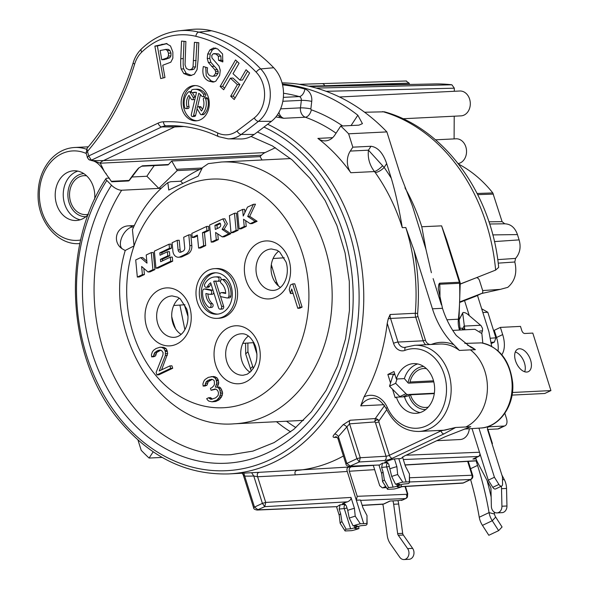 <?xml version="1.0" encoding="UTF-8"?>
<svg xmlns="http://www.w3.org/2000/svg" width="589" height="589" viewBox="0 0 589 589"><rect width="100%" height="100%" fill="white"/><g stroke="black" fill="none" stroke-linecap="round" stroke-linejoin="round"><path stroke-width="0.88" d="M201.806 168.483A131.06 104.253 -92.8 0 0 180.698 181.228L170.655 181.729L167.828 182.619C152.654 194.731 140.859 210.42 132.437 229.681L134.064 245.893A114.472 91.059 -92.8 0 0 152.558 371.387A114.472 91.059 -92.8 0 0 251.606 400.608A114.472 91.059 -92.8 0 0 283.051 215.427A114.472 91.059 -92.8 0 0 134.064 245.893L125.243 250.435C100.734 331.946 159.729 430.323 234.348 423.808A131.06 104.253 -92.8 0 0 266.545 415.643A131.06 104.253 87.2 0 0 329.634 267.097A131.06 104.253 87.2 0 0 221.346 162.012L208.285 163.632L202.432 167.659L198.206 176.118L168.771 190.033L167.828 182.619M469.278 315.63L464.537 300.589M89.211 159.766A3.32 3.055 -74.8 0 0 91.737 160.002L100.285 163.212L261.45 155.209A16.588 13.194 87.2 0 1 265.072 152.588L275.416 147.699M261.45 155.209A169.22 134.609 -92.8 0 0 260.088 156.63L171.73 161.018A169.22 134.609 -92.8 0 0 168.542 164.508L142.435 165.811L138.525 168.108A169.22 134.609 -92.8 0 0 129.101 180.425L111.321 181.309L104.363 171.517L100.285 163.212M262.024 159.987L260.088 156.63M435.521 139.821L456.019 138.805A12.443 9.895 87.2 0 1 466.488 150.173A12.443 9.895 87.2 0 1 458.154 163.565M458.588 164.125A129.403 102.935 87.2 0 1 492.802 192.934L502.093 221.648L504.751 223.805L489.636 223.997L504.655 223.805C510.715 223.975 514.977 227.568 517.451 234.584L519.115 239.885C521.14 247.122 519.954 253.292 515.552 258.409L497.734 259.631M482.656 290.568L500.356 289.354L507.762 287.366C514.985 281.167 517.333 272.714 514.808 262.002L515.552 258.409M362.161 505.288L383.564 504.029L389.903 501.04L392.915 500.886A16.588 13.194 -92.8 0 1 393.666 504.258L398.687 504.007A16.588 13.194 -92.8 0 0 397.936 500.635L402.832 499.914M382.703 504.243L383.108 505.524A3.32 2.636 87.2 0 1 383.255 506.201L387.245 535.541A16.588 13.194 -92.8 0 0 390.426 543.897L399.754 557.231A6.634 5.279 -92.8 0 0 404.017 559.55A6.634 5.279 -92.8 0 0 408.575 555.574A6.634 5.279 -92.8 0 0 407.617 548.609L398.297 535.276A3.32 2.636 87.2 0 1 397.656 533.605L393.666 504.258M397.936 500.635L392.915 500.886M243.618 474.579L244.7 476.074L254.485 507.107L258.078 509.831L337.328 506.628A12.443 2.356 -17.5 0 1 340.067 504.825L339.168 509.043L340.633 513.704L341.929 521.582L346.118 529.187A11.611 2.201 162.5 0 0 344.999 530.814A11.611 2.201 162.5 0 0 345.161 530.969L351.714 530.645A11.611 2.201 162.5 0 0 358.959 528.554L355.307 528.547A3.32 0.626 -17.5 0 1 354.762 528.385A3.32 0.626 -17.5 0 1 355.918 527.486L357.148 526.905A3.32 0.626 -17.5 0 1 361.425 525.66L365.946 525.248A11.611 2.201 162.5 0 0 367.124 523.835A11.611 2.201 162.5 0 0 366.903 523.466L360.35 523.79A11.611 2.201 162.5 0 0 353.106 525.889L356.75 525.889A3.32 0.626 -17.5 0 1 357.295 526.058A3.32 0.626 -17.5 0 1 356.139 526.956L354.917 527.53A3.32 0.626 -17.5 0 1 350.639 528.782L346.118 529.187M347.481 501.828C350.168 500.613 351.338 499.148 351 497.44L354.431 508.314A12.443 2.356 162.5 0 0 347.731 510.354L346.266 505.686L343.387 503.536L342.356 503.742A12.443 2.356 -17.5 0 1 347.481 501.828L264.778 506.665L262.392 503.374L253.763 475.993L257.614 476.751C256.752 473.983 257.474 472.496 259.786 472.29L349.432 467.011A180.094 143.26 -92.8 0 0 351.434 466.782L372.822 465.443M405.423 466.252L402.515 457.027L405.431 466.267L409.458 473.954L409.348 481.824L406.138 481.957L398.79 458.654L400.947 458.566L404.459 455.974L445.21 436.707L470.78 426.679L465.818 426.973A43.137 34.309 -92.8 0 0 487.317 390.787A43.137 34.309 -92.8 0 0 470.434 349.881L459.391 350.433A43.137 34.309 -92.8 0 0 439.895 344.042L414.693 345.294L404.54 347.444A8.298 6.597 87.2 0 1 398.002 342.054L390.559 318.443A8.298 6.597 87.2 0 1 390.117 314.511L415.319 313.26A180.83 143.849 -92.8 0 0 405.806 227.523L414.06 250.465L432.451 308.805A82.946 65.983 -92.8 0 0 453.913 344.756L459.391 350.433M398.79 458.654L394.431 458.905A12.443 2.356 -17.5 0 0 384.801 462.107L385.832 461.894L388.711 464.051L391.692 476.479L395.55 484.246L399.195 484.246A3.32 0.626 -17.5 0 1 399.74 484.416A3.32 0.626 -17.5 0 1 398.584 485.314L397.361 485.896A3.32 0.626 -17.5 0 1 393.084 487.14L388.563 487.552A11.611 2.201 162.5 0 0 387.444 489.172A11.611 2.201 162.5 0 0 387.606 489.334L394.159 489.003A11.611 2.201 162.5 0 0 401.404 486.912L397.752 486.904A3.32 0.626 -17.5 0 1 397.207 486.742A3.32 0.626 -17.5 0 1 398.363 485.844L399.592 485.262A3.32 0.626 -17.5 0 1 403.87 484.018L408.391 483.606A11.611 2.201 162.5 0 0 409.569 482.192A11.611 2.201 162.5 0 0 409.348 481.824M384.573 405.578L375.289 418.551L350.087 420.251L343.063 424.772L334.655 434.027A3.335 1.649 -135.2 0 1 338.366 436.545L346.847 463.447L350.44 466.171L379.772 464.986A12.443 2.356 -17.5 0 1 382.511 463.182L381.613 467.401L383.078 472.069A12.443 2.356 162.5 0 0 381.694 473.703A12.443 2.356 162.5 0 0 381.709 473.784M387.312 407.441A39.816 31.673 -92.8 0 0 428.652 424.676A39.816 31.673 -92.8 0 0 444.216 374.435A39.816 31.673 -92.8 0 0 404.989 350.367A11.611 9.24 87.2 0 1 393.54 343.313L387.231 323.295A180.83 143.849 87.2 0 1 364.039 396.927A23.229 18.473 87.2 0 1 387.312 407.441A3.32 0.891 155.8 0 0 386.296 408.7C393.835 423.933 404.724 431.523 418.97 431.457L444.769 430.176L455.672 427.474L443.959 433.902A3.32 1.907 -115.3 0 1 440.97 430.898L389.366 455.29L378.808 421.798A2.489 0.471 -17.5 0 1 375.487 422.74L374.788 421.945L349.564 423.844L338.366 436.545L338.52 438.967M475.728 457.808L476.067 458.883L472.908 459.045L478.297 456.497A3.32 2.673 -92.3 0 0 479.976 453.788M345.456 504.39A3.32 2.466 -95.2 0 0 344.27 508.579L339.168 509.043M347.731 510.354L349.248 518.114L353.106 525.889M351 497.44L265.713 502.432L264.778 506.665L257.076 510.045L337.328 506.628M390.551 382.99L387.856 374.449L393.982 371.549L396.338 379.007A24.885 19.798 87.2 0 1 413.588 363.619A24.885 19.798 87.2 0 1 434.594 387.496A24.885 19.798 87.2 0 1 416.055 413.331A24.885 19.798 87.2 0 1 396.426 397.17L395.204 397.752L392.51 389.204M131.796 176.965L131.833 177.002A180.83 143.849 -92.8 0 1 132.289 176.288M94.667 199.185A24.885 19.798 -92.8 0 0 93.401 186.949A24.885 19.798 -92.8 0 0 73.765 170.788A24.885 19.798 -92.8 0 0 56.61 204.339A24.885 19.798 -92.8 0 0 76.239 220.5A24.885 19.798 -92.8 0 0 88.262 214.499M88.35 214.271A19.496 15.505 87.2 0 1 86.009 214.617A19.496 15.505 87.2 0 1 70.636 201.953A19.496 15.505 87.2 0 1 84.08 175.677A19.496 15.505 87.2 0 1 86.59 175.809M433.526 380.825L409.996 381.996A19.496 15.505 87.2 0 1 423.896 368.508A19.496 15.505 87.2 0 1 426.414 368.64M428.321 407.065A19.496 15.505 87.2 0 1 425.832 407.448A19.496 15.505 87.2 0 1 410.452 394.792L408.921 395.514A3.32 0.626 -17.5 0 1 404.459 396.772L396.426 397.17M409.996 381.996A1.657 1.318 87.2 0 1 408.089 382.916L404.371 378.609L396.338 379.007M474.977 329.288L481.868 333.58L482.818 343.107M469.315 428.755A12.443 9.895 87.2 0 1 460.09 439.541L436.773 440.697M464.809 343.402L481.346 342.879M404.96 187.795A180.757 143.79 87.2 0 1 421.776 226.75L441.603 225.852L446.683 239.937L460.075 282.411A3.32 0.626 162.5 0 0 459.383 282.241L439.563 283.184L439.747 284.244A190.711 151.704 87.2 0 1 439.902 299.47M460.259 284.104L495.636 270.086L498.684 267.369M364.606 112.241L384.44 111.807C444.695 128.38 491.808 194.017 498.677 267.369M492.043 443.848A178.754 142.192 -92.8 0 0 492.433 443.605L491.977 443.627M421.776 226.75L425.928 249.272M431.391 272.729L425.943 249.324L412.381 205.811L400.564 175.323L386.877 131.907A207.372 164.957 -92.8 0 0 305.183 85.42L298.8 84.205A207.372 164.957 87.2 0 0 282.057 82.865M432.451 308.805L442.494 308.305L438.238 288.514L438.849 284.288L439.563 283.184M446.933 319.783L458.36 319.186A190.424 151.476 -92.8 0 0 459.567 283.309A3.32 2.658 -92.7 0 0 459.383 282.241L441.603 225.852M438.849 284.288L460.223 283.265A3.32 3.32 0 0 0 460.075 282.411M467.563 345.257A43.063 34.258 87.2 0 1 475.382 349.697L470.545 347.083L456.291 335.509A82.946 65.983 -92.8 0 1 442.494 308.305M278.95 112.33A8.298 6.597 -92.8 0 0 283.633 118.286L275.873 116.931M109.414 178.114L106.734 178.246A3.32 1.34 32.6 0 0 106.013 178.57A3.32 1.34 32.6 0 0 106.8 180.455L111.468 185.204A8.298 3.35 32.6 0 0 121.673 190.232A161.754 128.667 -92.8 0 0 108.788 364.952A161.754 128.667 -92.8 0 0 230.844 454.708L252.909 451.108L274.106 442.589L293.786 429.359L311.323 411.777L326.115 390.374L337.652 365.813L345.522 338.889L349.454 310.477L349.306 281.505L345.08 252.902L336.93 225.609L325.121 200.51L310.064 178.415L292.277 160.024L272.376 145.903L251.017 136.449M259.786 472.29L228.782 473.917A180.83 143.849 87.2 0 0 362.39 322.301A180.83 143.849 87.2 0 0 267.656 124.257M334.655 434.027C332.645 436.169 332.571 437.31 334.419 437.458L337.136 437.362M383.954 404.709L360.74 405.858L364.039 396.927M387.231 323.295L388.21 318.914L390.117 314.511M375.23 172.54L374.471 171.561C369.575 165.097 367.565 157.97 368.449 150.173L384.146 167.431A7.466 2.827 -35.3 0 1 375.23 172.54A180.83 143.849 -92.8 0 1 402.287 227.693L405.806 227.523M350.271 151.078L368.449 150.173L371.004 146.271L352.833 147.169L350.271 151.078A16.588 13.194 87.2 0 0 350.83 172.732A180.83 143.849 -92.8 0 0 317.891 138.4A16.588 13.194 87.2 0 0 325.408 140.874A16.588 13.194 87.2 0 0 334.861 135.014L340.729 126.061L358.9 125.162L362.434 123.646L357.832 115.223L351.066 125.545M371.004 146.271C377.777 147.198 382.997 152.971 386.664 163.587L391.31 178.312C395.462 192.36 399.121 208.823 402.287 227.693M282.352 84.021A207.372 164.957 87.2 0 1 357.832 115.223M491.668 346.325L488.944 331.813L477.473 295.435M454.318 91.28L454.333 88.188L451.881 84.787A198.508 157.904 -92.8 0 0 434.483 83.947L310.315 86.531M454.104 138.901L454.207 116.202M339.492 96.986L459.788 91.008A12.443 9.895 87.2 0 1 470.287 102.95A12.443 9.895 87.2 0 1 461.018 115.864L402.935 118.75M406.108 81.039L409.127 83.137L409.546 84.47M406.484 80.987L299.558 84.315M481.684 308.783L487.817 312.266L482.855 312.509M256.973 354.21L253.336 342.673M187.95 316.322L184.313 304.785M171.73 316.573A87.098 69.281 -92.8 0 0 175.632 328.942A20.74 16.499 87.2 0 1 172.886 323.133A20.74 16.499 87.2 0 1 171.73 316.573A20.74 16.499 -92.8 0 1 179.321 298.174M184.872 329.722L179.888 305.08M247.888 343.034L247.94 351.729L253.373 368.471M251.282 371.18L245.679 353.989L245.584 343.188M253.947 342.636L242.771 343.372M248.337 336.069A20.74 16.499 -92.8 0 0 240.761 354.593A20.74 16.499 -92.8 0 0 250.134 372.285M218.305 239.613L216.296 239.716L215.611 232.449L222.252 236.896L224.262 236.8L230.778 233.715L224.137 229.268L222.127 229.371L225.344 223.916L222.863 218.902L209.603 225.027L211.215 242.116L213.225 242.02L218.305 239.613L217.761 233.892M224.137 229.268L227.347 223.813L224.873 218.799L222.863 218.902M231.021 232.751L233.03 232.655L238.111 230.255L236.498 213.166L234.488 213.262L229.408 215.662L231.021 232.751L236.101 230.351L234.488 213.262M239.149 228.915L244.229 226.515L243.544 219.248L250.2 223.687L255.089 221.376L247.697 216.443L253.476 204.287L247.468 207.129L243.235 216.023L242.616 209.426L237.536 211.826L239.149 228.915L241.159 228.812L246.231 226.412L245.694 220.684M250.2 223.687L252.202 223.592L257.099 221.28L249.707 216.347L255.486 204.184L253.476 204.287M244.921 212.482L244.619 209.323L242.616 209.426M192.228 237.522L197.374 235.092L198.603 248.079L203.684 245.679L202.454 232.692L206.945 230.571L206.555 226.471L191.837 233.421L192.228 237.522L194.23 237.426L197.455 235.902M198.603 248.079L200.613 247.976L205.686 245.576L204.464 232.589L208.948 230.468L208.565 226.367L206.555 226.471M177.193 240.349L172.113 242.749L172.916 251.231A6.634 5.279 -92.8 0 0 178.489 257.231A6.634 5.279 -92.8 0 0 180.116 256.819L185.697 254.176A8.298 6.597 -92.8 0 0 189.805 245.62L188.789 234.864L183.709 237.264L184.696 247.719A3.32 2.636 87.2 0 1 183.054 251.142L180.97 252.129A2.658 2.113 87.2 0 1 180.322 252.291A2.658 2.113 87.2 0 1 178.092 249.891L177.193 240.349L179.196 240.246L180.101 249.795A2.658 2.113 -92.8 0 0 181.353 251.945M178.489 257.231L180.499 257.128A6.634 5.279 -92.8 0 0 182.126 256.716L187.707 254.08A8.298 6.597 -92.8 0 0 191.815 245.517L190.799 234.768L188.789 234.864M155.96 268.238L157.97 268.135L172.687 261.177L172.297 257.076L170.287 257.179L160.65 261.73L160.429 259.337L167.784 255.862L167.401 251.761L160.039 255.236L159.81 252.843L169.455 248.293L169.065 244.192L154.347 251.142L155.96 268.238L170.677 261.28L170.287 257.179M162.586 260.817L162.431 259.241L169.794 255.759L169.404 251.658L167.401 251.761M161.968 254.323L161.82 252.747L171.458 248.19L171.075 244.089L169.065 244.192M146.801 261.148L142.626 257.533L140.616 257.636L135.713 259.955L137.325 277.044L142.405 274.643L141.632 266.478L148.008 271.993L152.912 269.674L151.299 252.585L146.219 254.985L146.992 263.15L140.616 257.636M137.325 277.044L139.335 276.94L144.415 274.54L143.834 268.378M148.008 271.993L150.018 271.897L154.922 269.578L153.309 252.482L151.299 252.585M297.791 308.305L299.801 308.202L302.098 307.119L294.75 283.81L292.74 283.913L290.443 285.002L289.236 289.56L290.487 293.521L291.695 288.963L297.791 308.305L300.088 307.215L292.74 283.913M290.487 293.521L292.497 293.425L292.77 292.387M212.069 401.808L215.765 401.477L218.836 400.027L221.427 397.089L222.568 393.71L222.48 392.038L220.846 388.254L219.609 387.128L217.378 387.039L218.74 382.983L218.188 379.824L217.179 378.02L215.022 376.761L213.174 376.496L208.329 377.365L205.031 379.493L203.816 381.208L202.903 383.918L203.146 386.082L205.068 385.177L206.202 381.79L207.961 380.391L211.561 379.257L213.027 379.706L214.263 380.833L214.433 384.168L213.984 385.523L211.996 387.599L210.457 388.32L211.083 390.308L215.073 388.99L216.538 389.439L217.93 391.059L218.556 393.047L218.033 395.572L215.662 397.833L211.289 399.327L208.587 397.752L206.673 398.657L207.527 399.968L208.764 401.094L212.069 401.808L216.826 400.13L219.425 397.192L220.558 393.805L219.844 390.154L218.836 388.35L217.599 387.231L215.375 387.142L216.737 383.078L216.178 379.927L215.169 378.123L213.012 376.864L211.164 376.599M203.146 386.082L205.156 385.986L207.07 385.081L208.204 381.694L212.158 379.434M211.083 390.308L215.773 389.204M212.43 399.099L210.597 397.656L208.587 397.752M156.902 374.898L158.912 374.795L172.71 368.272L171.929 365.798L169.919 365.894L159.192 370.967L165.332 355.528L165.384 351.515L164.066 348.725L161.909 347.466L160.061 347.201L156.07 348.511L153.545 350.278L152.323 351.994L151.417 354.703L151.66 356.868L153.574 355.962L154.708 352.575L158.007 350.448L160.075 350.035L161.541 350.484L163.087 352.605L162.947 354.946L156.122 372.417L156.902 374.898L170.7 368.375L169.919 365.894M161.614 369.826L167.637 353.584L167.085 350.426L166.076 348.622L163.919 347.363L160.061 347.201M151.66 356.868L153.67 356.765L155.584 355.859L156.718 352.472L160.664 350.219M217.032 318.362L219.034 318.259A24.885 19.798 -92.8 0 0 236.196 284.708A24.885 19.798 -92.8 0 0 216.568 268.555L214.558 268.65A24.885 19.798 -92.8 0 0 197.396 302.201A24.885 19.798 -92.8 0 0 217.032 318.362A24.885 19.798 -92.8 0 0 234.194 284.811A24.885 19.798 -92.8 0 0 214.558 268.65M217.26 228.547L216.951 225.263L220.477 223.592M215.773 272.781A20.74 16.499 -92.8 0 0 202.476 300.655A20.74 16.499 -92.8 0 0 217.827 314.128M220.183 309.173A2.076 1.649 -92.8 0 0 221.611 306.376L213.704 281.292A12.443 9.895 87.2 0 1 215.176 281.078A12.443 9.895 87.2 0 1 217.208 281.24A2.076 1.649 -92.8 0 0 217.555 281.27A2.076 1.649 -92.8 0 0 219.101 279.326A2.076 1.649 -92.8 0 0 217.687 277.154A16.588 13.194 -92.8 0 0 214.97 276.933A16.588 13.194 -92.8 0 0 204.751 284.104A2.076 1.649 -92.8 0 0 204.7 286.283A2.076 1.649 -92.8 0 0 206.231 287.351A2.076 1.649 -92.8 0 0 207.512 286.453A12.443 9.895 87.2 0 1 210.641 282.742L218.548 307.826A2.076 1.649 -92.8 0 0 220.183 309.173L222.193 309.07A2.076 1.649 -92.8 0 0 223.621 306.273L220.47 296.289M219.874 294.397L215.714 281.196L213.704 281.292M216.185 281.093A12.443 9.895 -92.8 0 0 215.714 281.196M219.218 281.144A2.076 1.649 -92.8 0 0 219.557 281.167A2.076 1.649 -92.8 0 0 220.669 280.541M220.912 280.114A2.076 1.649 -92.8 0 0 219.69 277.051A16.588 13.194 -92.8 0 0 216.98 276.837L214.97 276.933M206.231 287.351L208.241 287.248A2.076 1.649 -92.8 0 0 209.515 286.357L207.512 286.453M211.068 284.097A12.443 9.895 -92.8 0 0 209.515 286.357M225.675 292.969L223.761 292.564A2.076 1.649 -92.8 0 0 223.415 292.534L221.412 292.637A2.076 1.649 -92.8 0 0 219.866 294.574A2.076 1.649 -92.8 0 0 221.28 296.753L226.993 297.953A2.076 1.649 -92.8 0 0 227.332 297.982A2.076 1.649 -92.8 0 0 228.863 296.252A16.588 13.194 -92.8 0 0 223.032 279.849A2.076 1.649 -92.8 0 0 222.024 279.481A2.076 1.649 -92.8 0 0 220.529 280.975A2.076 1.649 -92.8 0 0 221.221 283.265A12.443 9.895 87.2 0 1 225.697 293.491L221.751 292.667A2.076 1.649 -92.8 0 0 221.412 292.637M229.003 297.857A2.076 1.649 -92.8 0 0 229.342 297.879A2.076 1.649 -92.8 0 0 230.873 296.157A16.588 13.194 -92.8 0 0 225.042 279.746A2.076 1.649 -92.8 0 0 224.034 279.385L222.024 279.481M209.566 307.532L211.576 307.429A2.076 1.649 -92.8 0 0 213.063 305.934A2.076 1.649 -92.8 0 0 212.379 303.652L210.369 303.755A12.443 9.895 87.2 0 1 205.892 293.521L209.853 294.353A2.076 1.649 -92.8 0 0 210.192 294.375A2.076 1.649 -92.8 0 0 211.738 292.438A2.076 1.649 -92.8 0 0 210.325 290.267L204.597 289.059A2.076 1.649 -92.8 0 0 204.258 289.03A2.076 1.649 -92.8 0 0 202.726 290.76A16.588 13.194 -92.8 0 0 208.558 307.163A2.076 1.649 -92.8 0 0 209.566 307.532A2.076 1.649 -92.8 0 0 211.061 306.037A2.076 1.649 -92.8 0 0 210.369 303.755M207.917 293.948A12.443 9.895 -92.8 0 0 212.379 303.652M211.863 294.25A2.076 1.649 -92.8 0 0 212.202 294.279A2.076 1.649 -92.8 0 0 213.733 292.556M213.122 290.605A2.076 1.649 -92.8 0 0 212.334 290.163L206.599 288.956A2.076 1.649 -92.8 0 0 206.26 288.934L204.258 289.03M182.745 183.319L180.698 181.228M278.656 251.223A20.74 16.499 -92.8 0 0 272.221 276.175A20.74 16.499 87.2 0 0 280.46 287.439M273.09 258.527L284.273 257.791M181.117 334.39A20.74 16.499 87.2 0 1 175.632 328.942M173.755 305.485L184.931 304.749M487.972 429.44L492.433 443.605M490.644 338.211L495.872 337.806L494.399 342.076L491.491 343.475M495.872 337.806L487.817 312.266M401.374 486.72L462.439 483.149A3.32 2.606 -93.3 0 0 463.226 482.943A3.32 1.907 64.7 0 0 463.668 482.84L470.942 479.394A3.32 1.907 -115.3 0 1 470.508 479.505A3.32 2.673 -92.3 0 0 472.017 475.235L409.436 477.767M373.316 465.42L379.706 485.682L382.342 487.854L386.362 487.442M385.699 486.418L383.137 487.626M476.133 460.892L477.561 465.413A232.257 133.703 -115.3 0 1 489.061 512.607A13.275 7.642 64.7 0 0 492.264 520.735L498.633 530.645L502.064 526.993L495.695 517.09A4.977 2.864 64.7 0 1 494.488 514.042A240.555 138.481 -115.3 0 0 494.142 512.047M470.604 479.556A232.257 133.703 -115.3 0 1 479.247 517.245A13.275 7.642 64.7 0 0 482.457 525.373L488.826 535.283L498.633 530.645M487.051 480.433A240.555 138.481 -115.3 0 1 491.152 497.064M403.31 459.53L478.297 456.497A3.32 1.907 64.7 0 0 478.732 456.387L473.342 458.934A3.32 1.907 -115.3 0 1 472.908 459.045M476.067 458.883A16.588 13.194 -92.8 0 0 477.362 462.004L490.512 487.015A3.32 2.636 87.2 0 1 490.961 488.774L491.373 506.326A6.634 5.279 -92.8 0 0 496.976 512.909A6.634 5.279 -92.8 0 0 501.931 506.238L501.519 488.693A16.588 13.194 -92.8 0 0 501.313 486.234M496.976 512.909L501.997 512.658A6.634 5.279 -92.8 0 0 506.952 505.988L506.54 488.443A16.588 13.194 -92.8 0 0 504.309 479.637L501.857 474.97M459.626 328.139L462.851 328.294M387.856 374.449L394.122 374.074M400.292 396.979A3.32 1.907 -115.3 0 1 399.85 396.596L389.52 386.2L393.077 375.112A3.32 1.907 -115.3 0 1 393.769 374.236L394.696 373.801M504.847 413.294L506.452 418.389A7.929 4.565 -115.3 0 1 505.038 425.788A7.929 4.565 -115.3 0 1 503.993 426.046L488.708 426.804A3.32 1.907 -115.3 0 0 488.274 426.915A3.32 1.907 -115.3 0 0 487.685 430.014L502.454 476.862L502.557 484.261A3.32 1.907 -115.3 0 1 501.74 486.035L495.607 488.936A3.32 1.907 -115.3 0 1 492.779 487.339L488.288 480.16L472.025 428.578M505.038 425.788L498.912 428.689A7.929 4.565 -115.3 0 1 497.86 428.947L487.537 429.455M500.4 327.396L494.267 330.296L496.542 337.49L502.675 334.589L500.4 327.396L520.485 326.394L521.773 330.488A3.32 1.907 -115.3 0 0 524.762 333.492L532.795 333.094L550.921 390.581L544.788 393.481L512.055 395.101M496.542 337.49A24.885 14.327 -115.3 0 1 498.051 350.845M475.905 296.171A3.32 1.907 -115.3 0 1 475.838 296.208A3.32 1.907 -115.3 0 1 475.765 296.238L460.259 302.245M515.301 351.95A12.443 7.164 -115.3 0 1 524.446 362.927A12.443 7.164 -115.3 0 1 524.666 371.762M389.52 386.2L395.653 383.299L397.038 378.977M464.831 329.788L462.696 313.112A3.32 1.207 -152.1 0 1 462.74 312.818A3.32 1.207 -152.1 0 1 464.736 312.685A3.32 1.207 -152.1 0 1 467.681 314.276L480.617 325.275A11.611 9.24 87.2 0 1 481.095 325.717L482.524 328.412L482.494 330.863L481.706 333.308M502.675 334.589A24.885 14.327 -115.3 0 1 501.821 354.711M550.921 390.581L512.437 392.488M501.74 486.035A3.32 1.907 -115.3 0 1 498.912 484.438L494.421 477.259L478.931 428.137M434.351 393.216L407.691 394.534L402.78 396.853M395.653 383.299L405.983 393.695A3.32 1.907 64.7 0 0 407.691 394.534M515.515 360.777A12.443 7.164 -115.3 0 1 517.731 349.159A12.443 7.164 -115.3 0 1 530.579 360.034A12.443 7.164 -115.3 0 1 528.362 371.652A12.443 7.164 -115.3 0 1 515.515 360.777M460.937 283.699L476.214 277.787A3.32 1.907 64.7 0 1 479.564 280.717L482.56 290.208A3.32 1.907 64.7 0 1 481.971 293.307L475.838 296.208M460.281 301.708L481.898 293.344A3.32 1.907 64.7 0 0 481.971 293.307M434.299 393.607L410.452 394.792M488.288 480.16L494.421 477.259M480.617 325.275L464.014 326.1L461.982 329.928M460.068 329.7L459.074 319.945A3.32 1.207 -152.1 0 1 459.125 319.65L462.74 312.818M161.231 188.274L121.673 190.232M171.73 161.018L177.201 170.589L158.824 188.392L146.897 176.251A180.83 143.849 87.2 0 1 154.289 165.59M142.435 165.811A1.657 1.318 -92.8 0 1 141.618 166.223L167.725 164.927A1.657 1.318 -92.8 0 0 168.542 164.508M178.217 125.958A16.588 13.194 -92.8 0 0 174.616 126.959L161.761 126.9A17.317 13.775 87.2 0 1 166.061 125.818A169.949 135.19 87.2 0 1 171.804 125.715C187.803 125.862 203.374 129.506 218.534 136.626L228.157 138.864A32.454 25.813 -92.8 0 0 241.254 134.447L254.198 134.447A33.183 26.395 87.2 0 1 240.805 138.967L228.157 138.864M100.226 162.814A16.588 13.194 87.2 0 1 103.414 160.613L174.616 126.959L183.878 126.495M265.072 152.588L103.414 160.613L93.747 160.576A3.32 3.07 106.6 0 1 91.884 160.642C96.073 161.239 100.233 164.868 104.363 171.517M111.785 181.346L111.321 181.309M128.174 180.978A1.657 1.318 -92.8 0 0 129.101 180.425A1.657 0.699 -145.5 0 0 129.462 180.263A1.657 1.657 0 0 1 128.174 180.978L111.726 181.795M254.198 134.447A1192.033 948.231 -92.8 0 0 271.419 121.334A33.183 26.395 -92.8 0 0 273.708 67.742A169.22 134.609 -92.8 0 0 211.561 30.775A91.243 72.58 -92.8 0 0 191.587 29.45L179.004 30.805C164.972 32.417 152.433 38.484 141.382 49.005C137.627 52.657 134.888 57.243 133.18 62.78C123.042 95.816 107.706 124.279 87.165 148.163L86.127 152.912A4.145 0.699 164.2 0 1 87.614 151.91L88.748 155.93C87.327 157.189 87.003 157.837 87.783 157.874M88.748 159.501A3.32 2.798 -52.7 0 0 91.111 159.855L88.748 155.93L158.117 123.138A21.462 17.074 87.2 0 1 163.447 121.798A174.094 138.489 87.2 0 1 217.797 133.004A28.309 22.515 -92.8 0 0 237.102 130.986A1187.159 944.358 -92.8 0 0 254.257 117.933A28.309 22.515 -92.8 0 0 256.208 72.204A164.346 130.729 -92.8 0 0 195.85 36.304A86.369 68.707 -92.8 0 0 141.75 52.119A28.309 22.515 -92.8 0 0 134.638 64.105C124.802 96.868 109.186 125.832 87.798 151.005L87.614 151.91M166.805 43.534L154.863 46.104L160.709 78.602L164.964 77.512L162.755 65.254L170.825 62.191L172.857 58.171L172.849 51.979L170.479 45.949L166.098 43.52M181.53 41.075L180.779 58.716C180.558 63.671 180.698 67.094 181.191 68.994L183.761 73.537L188.988 75.561L190.438 75.598L194.296 74.236L197.057 69.671L198.044 60.1L198.78 42.725L194.429 42.312L193.015 67.021L191.602 69.252L189.098 69.841L186.271 68.368L185.049 64.856L185.881 41.495L181.53 41.075M192.323 69.738L189.098 69.841M203.352 66.513C201.924 73.883 203.713 78.735 208.734 81.076L213.085 82.107L215.743 81.253L219.66 75.392L220.257 70.29L219.034 66.093L211.981 57.98L211.76 55.462L213.27 53.724L216.082 54.055L218.357 56.257L218.563 60.292L222.775 61.948L222.576 53.989L217.636 48.916L213.314 48.077L209.883 49.94L207.681 54.085L207.254 58.51L208.351 62.471L214.875 69.76L215.662 71.519L215.537 73.492L213.623 76.003L212.43 76.312L210.339 75.834C207.814 74.663 206.886 71.983 207.549 67.801L203.352 66.513M213.814 48.033L214.322 48.026M220.139 86.473L223.687 89.756L230.409 78.168L237.396 84.647L230.674 96.243L234.216 99.534L249.596 73.021L246.055 69.73L239.995 80.163L233.008 73.684L239.068 63.244L235.519 59.96L220.139 86.473L222.649 86.347L224.608 88.166M208.27 97.038A17.67 14.055 -92.8 0 0 194.333 85.567A17.67 14.055 -92.8 0 0 182.148 109.385A17.67 14.055 -92.8 0 0 196.085 120.855A17.67 14.055 -92.8 0 0 208.27 97.038M160.105 50.514L165.752 49.469L167.409 50.602L168.476 53.194L168.402 56.043L167.283 57.906L161.769 59.754L160.105 50.514M168.255 49.343L165.104 49.439L168.255 49.343L169.919 50.477L170.979 53.069L170.913 55.918L169.794 57.788L164.279 59.629L161.769 59.754M197.146 108.759L195.592 115.422A1.495 1.185 87.2 0 1 194.525 116.46L192.515 116.563A1.495 1.185 -92.8 0 1 191.3 114.619L196.483 92.421A10.948 8.71 -92.8 0 0 194.664 92.274A10.948 8.71 -92.8 0 0 192.839 92.613L194.849 92.51A1.495 1.185 87.2 0 1 194.348 92.539M192.515 116.563A1.495 1.185 -92.8 0 0 193.582 115.518L198.765 93.32A10.948 8.71 -92.8 0 1 201.71 96.11A1.495 1.185 -92.8 0 0 203.485 94.174A13.937 11.088 -92.8 0 0 194.517 89.292A13.937 11.088 -92.8 0 0 192.191 89.719A1.495 1.185 -92.8 0 0 192.839 92.613M187.007 106.675A10.948 8.71 -92.8 0 1 188.981 95.381L191.234 99.099A1.495 1.185 -92.8 0 0 193.118 97.325L190.085 92.318A1.495 1.185 -92.8 0 0 188.414 92.009A13.937 11.088 -92.8 0 0 184.769 107.625A1.495 1.185 -92.8 0 0 187.007 106.675L189.017 106.58A1.495 1.185 87.2 0 1 187.972 108.538L185.962 108.641M199.185 107.323L201.188 107.227A1.495 1.185 87.2 0 0 200.179 106.624L198.169 106.719A1.495 1.185 -92.8 0 1 199.185 107.323L201.438 111.041A10.948 8.71 -92.8 0 0 203.411 99.747A1.495 1.185 -92.8 0 1 205.649 98.797L207.659 98.702A13.937 11.088 87.2 0 1 204.015 114.31A1.495 1.185 87.2 0 1 203.36 114.605L201.35 114.7A1.495 1.185 -92.8 0 0 202.005 114.413A13.937 11.088 -92.8 0 0 205.649 98.797M198.169 106.719A1.495 1.185 -92.8 0 0 197.3 109.098L200.334 114.097A1.495 1.185 -92.8 0 0 201.35 114.7M158.117 123.138A4.145 2.385 64.7 0 0 161.761 126.9L91.737 160.002L91.111 159.855M154.863 46.104L157.373 45.979L163.131 77.984M167.085 43.586L157.373 45.979M184.018 41.318L183.289 58.591C183.069 63.546 183.208 66.977 183.702 68.869L186.271 73.411L191.646 75.451M196.925 42.548L195.526 66.896L194.112 69.127L191.609 69.716M205.716 67.234L206.246 75.834L211.245 80.951L214.286 81.915M215.824 47.952L212.393 49.815L210.192 53.96L209.765 58.385L210.862 62.346L217.385 69.635L218.173 71.394L218.048 73.367L216.134 75.878L212.43 76.312M214.035 53.562L218.593 53.93L220.868 56.132L221.074 60.166L223.003 60.925M237.102 61.425L222.649 86.347M247.638 71.203L242.506 80.038L239.995 80.163M230.409 78.168L232.92 78.042L239.907 84.521L233.178 96.117L235.144 97.936M218.563 60.292L221.074 60.166M230.674 96.243L233.178 96.117M237.396 84.647L239.907 84.521M195.342 85.56A17.67 14.055 -92.8 0 0 184.158 109.282A17.67 14.055 -92.8 0 0 197.087 120.76M200.444 94.615L197.565 106.97M194.517 89.292L196.527 89.189A13.937 11.088 87.2 0 1 205.487 94.071A1.495 1.185 87.2 0 1 204.677 96.53L202.668 96.633M195.673 92.296A10.948 8.71 -92.8 0 0 194.849 92.51M189.916 96.92A10.948 8.71 -92.8 0 0 189.017 106.58M192.345 92.642L195.121 97.222A1.495 1.185 87.2 0 1 195.283 97.568M194.863 99.357A1.495 1.185 87.2 0 1 194.26 99.6L192.25 99.703M189.069 91.715L191.079 91.619A1.495 1.185 87.2 0 1 191.403 91.656M201.188 107.227L202.506 109.399M204.457 97.781L206.467 97.678A1.495 1.185 87.2 0 1 207.659 98.702M146.897 176.251L131.833 177.002M336.061 133.18A180.83 143.849 -92.8 0 0 305.323 117.211L283.633 118.286L277.367 114.914M386.877 131.907L348.622 133.806A207.372 164.957 -92.8 0 0 340.729 126.061M409.473 84.256L324.635 85.773L409.127 83.137M308.71 86.163L324.635 85.773A3.32 2.665 88.2 0 0 322.073 83.616A3.32 2.665 88.2 0 0 321.638 83.667M316.271 88.092L451.881 84.787M352.833 147.169L348.622 133.806M386.745 409.679L379.058 420.708L378.808 421.798M437.804 430.522L440.97 430.898L455.672 427.474L465.818 426.973M443.959 433.902L392.355 458.294A3.32 1.907 -115.3 0 1 389.366 455.29A2.489 0.471 -17.5 0 1 386.045 456.232L360.254 457.741L359.319 461.975L356.934 458.684L346.995 427.158A3.387 1.568 -139.9 0 0 343.063 424.772M392.355 458.294A5.809 1.097 -17.5 0 1 384.61 460.495L359.319 461.975L349.439 466.385C347.076 465.943 345.927 465.185 345.986 464.125L337.924 438.555C336.79 437.067 336.12 436.486 335.914 436.817L335.914 436.817A3.32 2.665 87.7 0 0 334.419 437.458M378.999 465.192L381.701 473.747L379.007 465.192M381.731 473.836L382.592 481.669L387.444 489.172M379.772 464.986L349.439 466.385M387.901 462.748A3.32 2.466 -95.2 0 0 386.715 466.944L381.613 467.401M394.431 458.905L396.876 466.672A12.443 2.356 162.5 0 0 390.176 468.711M406.138 481.957L402.795 482.148A11.611 2.201 162.5 0 0 395.55 484.246M396.876 466.672L397.671 474.543L402.795 482.148M402.707 457.631L402.832 456.828M401.102 484.666L401.404 486.912M383.078 472.069L384.374 479.939L388.563 487.552M384.374 479.939A14.099 2.673 162.5 0 0 382.592 481.669M397.671 474.543A14.099 2.673 162.5 0 0 391.692 476.479M350.087 420.251A3.394 2.673 -94 0 0 349.564 423.844L360.254 457.741L356.934 458.684L346.847 463.447A2.489 0.471 162.5 0 0 345.979 464.117M375.289 418.558L374.788 421.945C375.568 419.824 376.989 419.412 379.058 420.708M379.073 420.73A3.173 1.377 37.6 0 0 375.281 418.558M382.629 165.7A7.466 1.958 -40.1 0 1 374.471 171.561L350.83 172.732M137.966 440.027L141.205 450.313A207.372 164.957 -92.8 0 0 149.098 458.058L153.169 451.844M162.115 457.41L149.098 458.058M176.501 169.301L202.152 168.027M177.201 170.589L199.612 169.477M500.356 289.354L481.507 293.528M477.134 193.479L492.802 192.934M402.456 500.09L405.895 498.463A3.32 1.907 -115.3 0 1 405.46 498.574L401.455 500.466M360.527 500.113L362.986 507.909L360.497 500.024L356.316 500.194L357.206 496.313L406.962 494.304C407.721 497.418 407.559 497.771 406.484 495.364M358.657 526.308L358.959 528.554M384.006 503.926A3.32 1.907 64.7 0 1 383.564 504.029A3.32 2.606 86.7 0 1 382.784 504.236A3.32 3.32 0 0 0 384.006 503.926L390.139 501.025M336.555 506.834L339.257 515.39L336.562 506.834M339.286 515.478L340.147 523.304L344.999 530.814M251.636 472.776L253.763 475.993A184.151 146.484 -92.8 0 1 244.7 476.074L243.809 473.166M363.693 523.599L347.26 471.472C346.435 468.778 347.164 467.283 349.432 467.011M354.431 508.314L355.226 516.178L360.35 523.79M357.206 496.313L349.299 471.237C348.843 468.859 349.549 467.371 351.434 466.782M349.299 471.237L374.648 469.654M360.615 500.385L405.46 498.574A3.32 2.673 87.7 0 0 406.962 494.304L407.205 493.516A2.489 0.471 -17.5 0 1 407.713 493.641L405.46 486.485M362.979 507.887L367.013 515.596L366.903 523.466M341.929 521.582A14.099 2.673 162.5 0 0 340.147 523.304M340.633 513.704A12.443 2.356 162.5 0 0 339.249 515.346A12.443 2.356 162.5 0 0 339.264 515.427M355.226 516.178A14.099 2.673 162.5 0 0 349.248 518.114M404.017 559.55L409.038 559.3A6.634 5.279 -92.8 0 0 413.596 555.331A6.634 5.279 -92.8 0 0 412.639 548.359L403.318 535.026A3.32 2.636 87.2 0 1 402.677 533.354L398.687 504.007M230.778 233.715L228.775 233.818L222.127 229.371M222.252 236.896L228.775 233.818M211.215 242.116L216.296 239.716M215.324 229.46L214.941 225.359L219.844 223.04C221.236 224.917 220.956 226.478 219.005 227.722L215.324 229.46M216.951 225.263L214.941 225.359M238.111 230.255L236.101 230.351M246.231 226.412L244.229 226.515M249.707 216.347L247.697 216.443M257.099 221.28L255.089 221.376M208.948 230.468L206.945 230.571M204.464 232.589L202.454 232.692M205.686 245.576L203.684 245.679M171.458 248.19L169.455 248.293M161.82 252.747L159.81 252.843M169.794 255.759L167.784 255.862M162.431 259.241L160.429 259.337M172.687 261.177L170.677 261.28M154.922 269.578L152.912 269.674M144.415 274.54L142.405 274.643M302.098 307.119L300.088 307.215M222.267 395.558L220.257 395.653M222.568 393.71L220.558 393.805M221.427 397.089L219.425 397.192M220.212 398.812L218.202 398.908M218.836 400.027L216.826 400.13M215.765 401.477L213.755 401.58M211.296 398.466L209.286 398.562M212.371 399.092L210.361 399.195M214.624 389.484L212.622 389.579M211.503 379.566L209.493 379.669M209.971 380.288L207.961 380.391M208.204 381.694L206.202 381.79M207.372 383.225L205.362 383.329M207.07 385.081L205.068 385.177M215.022 376.761L213.012 376.864M217.179 378.02L215.169 378.123M218.188 379.824L216.178 379.927M218.497 380.818L216.494 380.914M218.74 382.983L216.737 383.078M218.445 384.831L216.435 384.926M217.378 387.039L215.375 387.142M219.609 387.128L217.599 387.231M220.846 388.254L218.836 388.35M221.854 390.058L219.844 390.154M222.48 392.038L220.47 392.141M160.009 350.352L158.007 350.448M158.478 351.073L156.468 351.177M156.718 352.472L154.708 352.575M155.879 354.011L153.876 354.107M155.584 355.859L153.574 355.962M163.919 347.363L161.909 347.466M166.076 348.622L164.066 348.725M167.085 350.426L165.075 350.529M167.394 351.419L165.384 351.515M167.637 353.584L165.627 353.68M167.342 355.432L165.332 355.528M172.71 368.272L170.7 368.375M231.124 286.261A20.74 16.499 87.2 0 1 216.826 314.217A20.74 16.499 87.2 0 1 200.466 300.751A20.74 16.499 87.2 0 1 214.764 272.795A20.74 16.499 87.2 0 1 231.124 286.261M271.323 264.675L276.536 281.962L278.501 285.996M286.482 421.216A156.777 124.713 -92.8 0 0 295.892 427.577M345.404 504.346L340.067 504.825M342.356 503.742L344.469 503.75M384.801 462.107L386.914 462.107M387.849 462.704L382.511 463.182M476.737 460.694L404.996 464.89M346.98 507.954A3.32 0.626 -17.5 0 1 344.27 508.579L350.639 528.782M354.394 525.889L354.917 527.53M355.808 525.889L356.139 526.956M343.424 455.996A180.83 143.849 -92.8 0 1 297.46 470.375C295.155 470.604 294.441 472.091 295.317 474.844L257.614 476.751L265.713 502.432L262.392 503.374L254.485 507.107A2.489 0.471 162.5 0 0 253.616 507.777C253.557 508.844 254.713 509.603 257.076 510.045M106.278 173.858A11.611 9.24 87.2 0 1 105.637 173.1M86.296 153.515A44.793 35.634 -92.8 0 0 39.463 190.998A44.793 35.634 -92.8 0 0 80.693 239.995M80.229 219.778A24.885 19.798 87.2 0 1 64.643 203.941A24.885 19.798 87.2 0 1 77.814 171.112M85.935 216.693A21.565 17.155 87.2 0 1 69.097 202.682A21.565 17.155 87.2 0 1 83.8 173.615M408.921 395.514A21.565 17.155 -92.8 0 0 425.759 409.524M423.616 366.446A21.565 17.155 -92.8 0 0 408.089 382.916M481.139 342.827C499.479 346.899 510.015 360.394 512.724 383.299C514.469 406.219 498.957 427.489 480.609 428.034A42.776 34.022 -92.8 0 0 512.15 386.517A42.776 34.022 -92.8 0 0 480.941 342.82M475.397 349.675L470.434 349.881M382.629 111.593A179.814 143.039 87.2 0 1 495.636 270.086M441.382 304.785L433.136 278.619M459.545 330.054A20.269 16.124 87.2 0 1 458.36 319.186A3.32 0.398 6.3 0 0 459.022 319.017L460.223 283.265M332.645 137.664L317.891 138.4M342.665 125.965A188.296 149.783 -92.8 0 0 311.353 109.819A7.466 4.292 -70.2 0 1 305.323 117.211A8.298 6.597 87.2 0 1 300.471 107.868L301.34 100.366L282.838 101.279M391.31 178.312A188.296 149.783 -92.8 0 0 384.146 167.431L386.664 163.587M311.353 109.819A0.832 0.663 87.2 0 1 310.867 108.884A7.466 0.928 6.6 0 0 300.471 107.868L280.614 108.855M310.867 108.884L311.736 101.374A10.786 8.577 -92.8 0 0 304.903 89.064A206.548 164.302 -92.8 0 0 282.551 84.875M86.465 149.223A48.114 38.27 -92.8 0 0 74.626 147.493C65.379 148.053 57.324 152.102 50.448 159.641C41.871 169.647 37.748 182.045 38.079 196.836C38.55 222.944 58.561 245.355 79.397 243.596A48.114 38.27 -92.8 0 0 79.905 243.566M326.107 91.302L454.333 88.188M252.593 366.491L250.332 368.751M247.94 351.729L245.679 353.989M236.049 335.104A20.74 16.499 -92.8 0 0 226.066 358.605A20.74 16.499 -92.8 0 0 243.198 375.237L247.203 374.214C256.075 368.037 258.858 358.767 255.567 346.391C251.68 337.431 246.872 333.241 241.144 333.816A20.74 16.499 87.2 0 0 236.049 335.104M245.723 381.959A29.03 23.096 -92.8 0 0 258.615 344.631A29.03 23.096 -92.8 0 0 228.576 327.587A29.03 23.096 -92.8 0 0 215.692 364.922A29.03 23.096 -92.8 0 0 245.723 381.959M189.592 306.736A29.03 23.096 87.2 0 1 176.707 344.072A29.03 23.096 87.2 0 1 146.668 327.028A29.03 23.096 87.2 0 1 159.56 289.7A29.03 23.096 87.2 0 1 189.592 306.736M288.934 259.786A29.03 23.096 87.2 0 1 276.042 297.114A29.03 23.096 87.2 0 1 246.011 280.069A29.03 23.096 87.2 0 1 258.902 242.742A29.03 23.096 87.2 0 1 288.934 259.786M134.307 225.558L128.24 225.859A12.443 9.895 87.2 0 1 132.761 226.971L133.46 227.369M133.666 226.927L132.761 226.971A12.443 6.729 119.6 0 0 121.319 238.655A12.443 6.729 119.6 0 0 122.711 249.103L125.221 250.531M271.463 248.97A20.74 16.499 -92.8 0 0 257.165 276.926A20.74 16.499 87.2 0 0 273.524 290.392C284.215 289.604 290.082 274.29 286.048 262.031L279.65 251.982L276.985 250.207L271.463 248.97M172.128 295.921A20.74 16.499 -92.8 0 0 157.823 323.884A20.74 16.499 87.2 0 0 174.182 337.35C184.872 336.562 190.74 321.241 186.706 308.982L180.315 298.94L177.642 297.165L172.128 295.921M401.352 486.566L463.226 482.943L470.508 479.505L409.554 481.971M470.942 479.394A3.32 3.32 0 0 0 472.695 475.397A3.32 0.626 -17.5 0 0 472.017 475.235L467.644 461.386M477.561 465.413L470.582 468.711M494.488 514.042L489.061 512.607L479.247 517.245M495.695 517.09L492.264 520.735L482.457 525.373M491.359 342.312L494.399 342.076M501.931 506.238L506.952 505.988M501.519 488.693L506.54 488.443M502.491 479.726L504.309 479.637M394.844 374.273L393.077 375.112M479.748 330.996L482.494 330.863M404.459 396.772A24.885 19.798 -92.8 0 0 420.045 412.609M417.63 363.943A24.885 19.798 -92.8 0 0 404.371 378.609M405.983 393.695L399.85 396.596M492.779 487.339L498.912 484.438M487.913 427.187L488.708 426.804M497.86 428.947L503.993 426.046M459.074 319.945L462.696 313.112M463.02 329.877L464.633 328.066M481.898 293.344L475.765 296.238M276.506 421.709A161.754 128.667 -92.8 0 0 290.664 431.855M177.503 125.913L166.061 125.818A4.145 2.511 87.4 0 1 163.447 121.798M217.797 133.004A4.145 2.312 115.3 0 0 218.534 136.626M237.102 130.986A4.145 2.216 53.4 0 0 241.254 134.447A1191.304 947.649 -92.8 0 0 258.468 121.341A32.454 25.813 -92.8 0 0 260.706 68.928A168.491 134.027 -92.8 0 0 198.824 32.115A90.515 72.005 -92.8 0 0 179.004 30.805M87.798 151.005A4.145 1.929 -139.1 0 1 87.15 148.185A4.145 1.929 -139.1 0 1 87.172 148.163M141.75 52.119A4.145 2.069 -133.9 0 1 141.382 49.005M134.638 64.105A4.145 1.031 -163.1 0 1 133.18 62.787M195.85 36.304A4.145 2.444 -76.4 0 1 198.824 32.115L211.561 30.775M273.708 67.742L260.706 68.928A4.145 1.855 -43.8 0 0 256.208 72.204M254.257 117.933A4.145 2.194 52 0 0 258.468 121.341L271.419 121.334M161.717 44.344L164.228 44.227M164.125 59.15L166.635 59.033M167.283 57.906L169.794 57.788M168.402 56.043L170.913 55.918M168.476 53.194L170.979 53.069M167.409 50.602L169.919 50.477M180.779 58.716L183.289 58.591M191.602 69.252L194.112 69.127M193.015 67.021L195.526 66.896M193.648 60.608L196.159 60.483M188.988 75.561L191.491 75.436M183.761 73.537L186.271 73.411M181.191 68.994L183.702 68.869M208.734 81.076L211.245 80.951M213.623 76.003L216.134 75.878M215.537 73.492L218.048 73.367M215.662 71.519L218.173 71.394M214.875 69.76L217.385 69.635M211.613 66.432L214.124 66.307M208.351 62.471L210.862 62.346M207.254 58.51L209.765 58.385M207.681 54.085L210.192 53.96M209.883 49.94L212.393 49.815M218.357 56.257L220.868 56.132M216.082 54.055L218.593 53.93M193.582 115.518L195.592 115.422M203.485 94.174L205.487 94.071M193.118 97.325L195.121 97.222M190.085 92.318L191.712 92.237M202.005 114.413L204.015 114.31M141.625 166.223L138.871 167.953A1.657 0.766 -139.7 0 1 138.525 168.108M263.975 127.084A177.51 141.205 87.2 0 1 345.39 373.316A177.51 141.205 87.2 0 1 143.252 441.956A177.51 141.205 87.2 0 1 106.8 180.455M111.468 185.204A170.044 135.271 -92.8 0 0 147.773 436.81A170.044 135.271 -92.8 0 0 341.384 366.299A170.044 135.271 -92.8 0 0 257.408 132.054M279.289 116.261A3.32 0.39 -80.1 0 0 279.304 117.579M311.736 101.374A7.466 0.928 6.6 0 0 301.34 100.366A3.32 2.636 -92.8 0 0 299.234 96.574L283.368 97.362M304.903 89.064A7.466 4.373 -74.6 0 1 299.234 96.574A199.082 158.36 -92.8 0 0 283.523 93.253M453.913 344.756A44.793 35.634 -92.8 0 0 431.98 344.204A6.634 5.279 87.2 0 1 425.435 340.17L417.991 316.565A6.634 5.279 87.2 0 1 417.638 313.414A182.487 145.166 -92.8 0 0 414.06 250.465M417.638 313.414L415.319 313.26A8.298 6.597 87.2 0 0 415.76 317.191L417.991 316.565M425.435 340.17L423.204 340.803L415.76 317.191L390.559 318.443A3.32 0.626 -17.5 0 0 388.21 318.914M425.729 344.749A8.298 6.597 87.2 0 1 423.204 340.803L398.002 342.054A3.32 0.626 -17.5 0 0 393.54 343.313M418.97 431.457A43.137 34.309 -92.8 0 0 451.1 386.671A43.137 34.309 -92.8 0 0 414.693 345.294M404.989 350.367A3.32 1.944 -110.9 0 1 405.821 347.171M360.74 405.858A19.908 15.837 87.2 0 1 372.277 398.517C376.452 397.303 381.12 400.697 386.296 408.7M384.61 460.495A3.32 2.606 -93.3 0 0 386.045 456.232L375.487 422.74M389.425 466.311A3.32 0.626 -17.5 0 1 386.715 466.944L393.084 487.14M396.839 484.246L397.361 485.896M398.252 484.246L398.584 485.314M479.483 452.242L406.071 455.209M397.56 486.293L397.752 486.904M514.808 262.002L498.198 263.143M494.429 241.586L519.115 239.885M492.794 234.901L517.451 234.584M488.929 221.817L502.093 221.648M477.716 194.635L493.405 194.098M355.115 527.935L355.307 528.547M295.317 474.844L347.26 471.472M407.205 493.516L404.996 486.507M407.617 548.609L412.639 548.359M398.297 535.276L403.318 535.026M397.656 533.605L402.677 533.354M191.815 245.517L189.805 245.62M187.707 254.08L185.697 254.176M182.126 256.716L180.116 256.819M180.101 249.795L178.092 249.891M223.621 306.273L221.611 306.376M219.69 277.051L217.687 277.154M223.761 292.564L221.751 292.667M225.042 279.746L223.032 279.849M230.873 296.157L228.863 296.252M206.599 288.956L204.597 289.059M212.334 290.163L210.325 290.267M271.882 267.2L271.05 268.032M276.536 281.962L275.608 282.889M290.568 158.574L221.346 162.012M303.571 420.369L234.348 423.808M480.609 428.034L464.22 429.079M452.742 330.392L474.948 329.288M88.328 146.816L74.626 147.493M79.905 243.574L79.397 243.596M128.24 225.859A12.443 12.443 0 0 0 122.711 249.103M462.439 483.149A3.32 3.32 0 0 0 463.668 482.84M382.57 487.825L386.458 487.596M472.695 475.397L468.262 461.349M408.81 383.144L433.806 381.9M91.884 160.642L88.725 159.486L87.452 157.594L86.127 152.912M194.598 92.561L192.588 92.657M138.871 167.953L129.462 180.263M106.013 178.57C60.365 246.887 66.586 358.068 119.302 420.465C150.077 457.255 186.573 475.073 228.782 473.917M478.732 456.387A3.32 3.32 0 0 0 480.263 454.922M409.436 475.75L409.569 482.192M381.694 473.703L382.084 477.038M476.81 460.848L405.048 465.045M405.895 498.463A3.32 3.32 0 0 0 407.426 496.991M362.213 505.443L382.784 504.236M242.189 473.247L243.25 474.903L253.616 507.784M407.426 496.983L407.713 493.641M366.991 517.392L367.124 523.835M339.639 518.673L339.249 515.346M219.557 281.167L217.555 281.27M229.342 297.879L227.332 297.982M212.202 294.279L210.192 294.375M459.022 319.017L460.171 330.024"/></g></svg>
